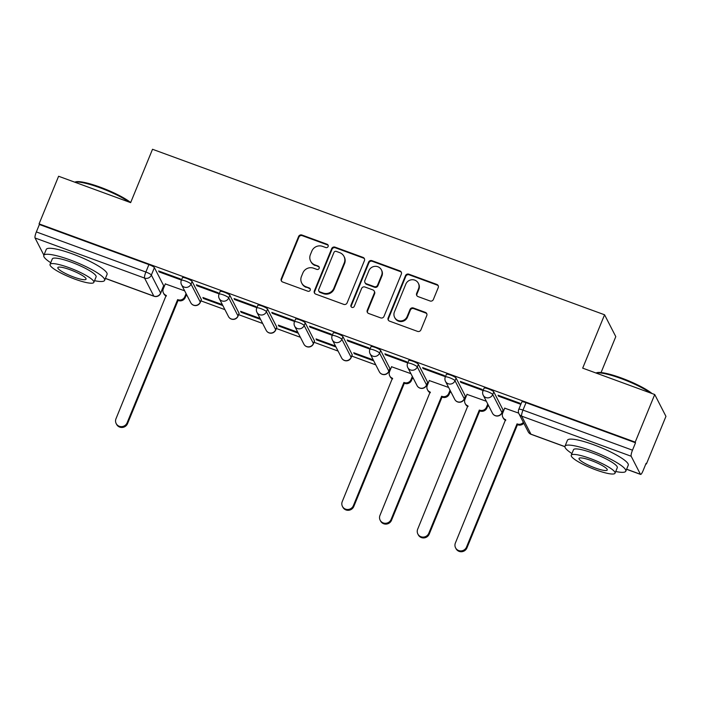 <?xml version="1.0" encoding="UTF-8"?>
<svg xmlns="http://www.w3.org/2000/svg" width="701" height="701" viewBox="0 0 701 701"><rect width="100%" height="100%" fill="white"/><g stroke="black" fill="none" stroke-linecap="round" stroke-linejoin="round"><path stroke-width="1.05" d="M328.121 246.515A1.805 1.735 -27.2 0 0 327.139 244.263L301.921 235.028A2.585 2.48 -27.2 0 0 298.591 236.509L281.25 278.788A2.585 2.48 -27.2 0 0 282.661 282.004L307.87 291.23A1.805 1.735 -27.2 0 0 310.157 288.759A1.805 1.735 -27.2 0 0 309.22 287.945L305.96 286.753A8.263 7.948 -27.2 0 1 301.448 276.457L302.893 272.934A8.263 7.948 -27.2 0 1 313.566 268.194L316.826 269.394A1.805 1.735 -27.2 0 0 319.113 266.923A1.805 1.735 -27.2 0 0 318.175 266.1L314.915 264.908A8.263 7.948 -27.2 0 1 310.403 254.612L311.849 251.089A8.263 7.948 -27.2 0 1 322.521 246.358L325.79 247.549A1.805 1.735 -27.2 0 0 328.121 246.515M328.199 245.42A1.805 1.735 -27.2 0 0 327.463 244.894L302.254 235.667A2.585 2.48 -27.2 0 0 298.915 237.148L281.574 279.419A2.585 2.48 -27.2 0 0 281.513 281.136M310.28 289.101A1.805 1.735 -27.2 0 0 309.544 288.584L305.96 286.753M319.244 267.256A1.805 1.735 -27.2 0 0 318.508 266.739L314.915 264.908M430.028 300.974A2.585 2.48 -27.2 0 0 433.367 299.502L438.23 287.638A2.585 2.48 -27.2 0 0 436.819 284.422L408.823 274.17A2.585 2.48 -27.2 0 0 405.485 275.651L388.144 317.921A2.585 2.48 -27.2 0 0 389.554 321.137L417.559 331.389A2.585 2.48 -27.2 0 0 420.889 329.908L426.769 315.59A2.585 2.48 -27.2 0 0 425.358 312.366L413.371 307.984A2.585 2.48 -27.2 0 0 410.041 309.465L407.123 316.563A6.905 6.642 -27.2 0 1 394.637 317.395A6.905 6.642 -27.2 0 1 394.426 311.919L405.844 284.089A6.905 6.642 -27.2 0 1 418.331 283.257A6.905 6.642 -27.2 0 1 418.541 288.733L416.639 293.377A2.585 2.48 -27.2 0 0 418.05 296.593L430.028 300.974M39.072 223.873L58.604 176.258L130.64 202.633L152.52 149.278L604.569 314.784L582.689 368.139L654.725 394.523L635.202 442.129L39.072 223.873L39.396 224.504L36.356 231.926L145.869 272.023A5.258 0.946 22.3 0 1 151.355 275.064L160.617 293.088A5.258 0.946 22.3 0 1 160.643 293.307L163.684 285.894A5.258 0.946 -157.7 0 0 163.657 285.666L160.617 293.088A5.258 5.056 -27.2 0 1 153.817 296.102L144.555 278.078L35.05 237.981A5.258 1.069 -69.9 0 1 36.356 231.926M364.432 260.623A2.585 2.48 -27.2 0 0 363.022 257.398L335.025 247.146A2.585 2.48 -27.2 0 0 331.687 248.627L314.355 290.906A2.585 2.48 -27.2 0 0 315.765 294.122L343.762 304.374A2.585 2.48 -27.2 0 0 347.1 302.893L364.432 260.623M371.924 260.658L399.92 270.91A2.585 2.48 -27.2 0 1 401.331 274.126L383.99 316.405A2.585 2.48 -27.2 0 1 380.661 317.886L368.673 313.496A2.585 2.48 -27.2 0 1 367.263 310.28L374.299 293.132A2.585 2.48 -27.2 0 0 372.888 289.916L364.941 287.007A2.585 2.48 -27.2 0 0 361.602 288.488L354.285 306.337A1.805 1.735 -27.2 0 1 351.017 306.556A1.805 1.735 -27.2 0 1 350.964 305.119L368.586 262.139A2.585 2.48 -27.2 0 1 371.924 260.658L372.249 261.298L400.253 271.55L399.92 270.91M654.725 394.523L665.95 416.359L646.418 463.974L645.91 463.79M163.21 287.051L163.911 287.314M186.089 295.436L187.237 295.848M200.924 300.86L224.951 309.658M238.629 314.67L262.656 323.468M276.343 328.48L300.37 337.277M314.057 342.281L338.084 351.078M351.762 356.09L375.789 364.888M389.476 369.9L390.177 370.154M412.354 378.277L413.502 378.698M427.189 383.71L427.89 383.964M450.068 392.087L451.216 392.507M464.903 397.511L465.604 397.774M487.782 405.888L488.93 406.308M502.608 411.321L503.309 411.575M601.064 372.546L615.793 336.629L604.569 314.784M635.202 442.129L635.527 442.769L632.486 450.191A5.258 1.069 110.1 0 0 631.18 456.246L640.434 474.27A5.258 1.069 110.1 0 0 640.591 474.419A5.258 1.069 110.1 0 0 643.054 470.757L646.094 463.335L646.418 463.974M39.396 224.504L148.91 264.601A5.258 0.946 22.3 0 1 154.395 267.642L163.657 285.666M43.891 255.19L35.05 237.981M159.145 271.918L180.902 279.883L180.411 278.928L158.654 270.963L159.145 271.918L159.416 271.243M196.85 285.728L218.607 293.693L218.116 292.738L196.359 284.772L196.85 285.728L197.13 285.053M222.366 304.628L202.904 297.504L203.395 298.46L203.676 297.785M234.563 299.529L256.321 307.494L255.83 306.539L234.073 298.573L234.563 299.529L234.844 298.854M260.071 318.438L240.618 311.314L241.109 312.269L241.389 311.594M272.277 313.338L294.034 321.303L293.544 320.348L271.786 312.383L272.277 313.338L272.549 312.664M297.785 332.239L278.332 325.124L278.823 326.079L279.094 325.404M309.991 327.148L331.748 335.113L331.249 334.158L309.5 326.193L309.991 327.148L310.263 326.473M335.499 346.049L316.037 338.925L316.528 339.88L316.808 339.205M347.696 340.958L369.453 348.923L368.963 347.968L347.205 339.994L347.696 340.958L347.976 340.283M373.204 359.858L353.751 352.734L354.242 353.69L354.522 353.015M385.41 354.759L407.167 362.724L406.676 361.769L384.919 353.803L385.41 354.759L385.69 354.084M410.917 373.668L391.57 366.754M423.124 368.568L444.881 376.533L444.39 375.578L422.633 367.613L423.124 368.568L423.395 367.894M448.631 387.469L429.284 380.564M460.829 382.378L482.586 390.343L482.095 389.388L460.338 381.423L460.829 382.378L461.109 381.703M486.345 401.279L466.997 394.374M498.542 396.179L520.3 404.144L519.809 403.189L498.052 395.224L498.542 396.179L498.823 395.504M518.67 413.117L504.702 408.175M493.802 391.912L492.715 394.54A5.258 0.946 22.3 0 0 487.738 391.693A5.258 0.946 22.3 0 0 483.015 390.781L484.093 388.144A5.258 0.946 -157.7 0 1 488.816 389.055A5.258 0.946 -157.7 0 1 493.802 391.912L503.055 409.936L501.977 412.565A5.258 0.946 22.3 0 1 502.004 412.793L503.09 410.155A5.258 0.946 -157.7 0 0 503.055 409.936M456.088 378.102L455.01 380.739A5.258 0.946 22.3 0 0 450.024 377.883A5.258 0.946 22.3 0 0 445.31 376.972L446.388 374.343A5.258 0.946 -157.7 0 1 451.102 375.254A5.258 0.946 -157.7 0 1 456.088 378.102L465.341 396.126L464.264 398.755A5.258 0.946 22.3 0 1 464.299 398.983L465.376 396.354A5.258 0.946 -157.7 0 0 465.341 396.126M418.374 364.301L417.297 366.93A5.258 0.946 22.3 0 0 412.311 364.073A5.258 0.946 22.3 0 0 407.596 363.162L408.674 360.533A5.258 0.946 -157.7 0 1 413.397 361.444A5.258 0.946 -157.7 0 1 418.374 364.301L427.636 382.317L426.558 384.954A5.258 0.946 22.3 0 1 426.585 385.173L427.663 382.544A5.258 0.946 -157.7 0 0 427.636 382.317M380.661 350.491L379.583 353.12A5.258 0.946 22.3 0 0 374.606 350.272A5.258 0.946 22.3 0 0 369.883 349.352L370.96 346.723A5.258 0.946 -157.7 0 1 375.683 347.635A5.258 0.946 -157.7 0 1 380.661 350.491L389.922 368.507L388.845 371.144A5.258 0.946 22.3 0 1 388.871 371.372L389.958 368.735A5.258 0.946 -157.7 0 0 389.922 368.507M342.955 336.682L341.878 339.31A5.258 0.946 22.3 0 0 336.892 336.462A5.258 0.946 22.3 0 0 332.169 335.551L333.255 332.914A5.258 0.946 -157.7 0 1 337.97 333.834A5.258 0.946 -157.7 0 1 342.955 336.682L352.209 354.706L351.131 357.335A5.258 0.946 22.3 0 1 351.166 357.563L352.244 354.925A5.258 0.946 -157.7 0 0 352.209 354.706M305.242 322.872L304.164 325.509A5.258 0.946 22.3 0 0 299.178 322.653A5.258 0.946 22.3 0 0 294.464 321.741L295.542 319.113A5.258 0.946 -157.7 0 1 300.256 320.024A5.258 0.946 -157.7 0 1 305.242 322.872L314.504 340.896L313.417 343.525A5.258 0.946 22.3 0 1 313.452 343.753L314.53 341.124A5.258 0.946 -157.7 0 0 314.504 340.896M267.528 309.071L266.45 311.7A5.258 0.946 22.3 0 0 261.473 308.843A5.258 0.946 22.3 0 0 256.75 307.932L257.828 305.303A5.258 0.946 -157.7 0 1 262.551 306.214A5.258 0.946 -157.7 0 1 267.528 309.071L276.79 327.087L275.712 329.724A5.258 0.946 22.3 0 1 275.738 329.943L276.816 327.314A5.258 0.946 -157.7 0 0 276.79 327.087M229.823 295.261L228.736 297.89A5.258 0.946 22.3 0 0 223.759 295.042A5.258 0.946 22.3 0 0 219.036 294.131L220.123 291.493A5.258 0.946 -157.7 0 1 224.837 292.405A5.258 0.946 -157.7 0 1 229.823 295.261L239.076 313.286L237.998 315.914A5.258 0.946 22.3 0 1 238.033 316.142L239.111 313.505A5.258 0.946 -157.7 0 0 239.076 313.286M192.109 281.451L191.031 284.089A5.258 0.946 22.3 0 0 186.045 281.232A5.258 0.946 22.3 0 0 181.331 280.321L182.409 277.684A5.258 0.946 -157.7 0 1 187.123 278.604A5.258 0.946 -157.7 0 1 192.109 281.451L201.371 299.476L200.284 302.105A5.258 0.946 22.3 0 1 200.32 302.333L201.397 299.704A5.258 0.946 -157.7 0 0 201.371 299.476M184.652 290.819L165.305 283.914M203.395 298.46L222.857 305.583M241.109 312.269L260.562 319.393M278.823 326.079L298.275 333.203M316.528 339.88L335.989 347.004M354.242 353.69L373.703 360.813M635.527 442.769L526.022 402.672A5.258 0.946 -157.7 0 0 521.807 401.953L518.766 409.366A5.258 0.946 22.3 0 1 522.981 410.094L632.486 450.191M310.648 261.166L310.981 261.806A8.263 7.948 -27.2 0 0 315.24 265.548M301.693 283.011L302.017 283.642A8.263 7.948 -27.2 0 0 306.284 287.384M364.494 258.906A2.585 2.48 -27.2 0 0 363.355 258.038L335.35 247.786A2.585 2.48 -27.2 0 0 332.02 249.267L314.679 291.537A2.585 2.48 -27.2 0 0 314.618 293.255M336.287 251.396A1.805 1.735 -27.2 0 0 333.956 252.43L318.736 289.539A1.805 1.735 -27.2 0 0 319.717 291.791L323.161 293.053A8.263 7.948 -27.2 0 0 333.834 288.313L344.235 262.945A8.263 7.948 -27.2 0 0 339.731 252.658L336.287 251.396M318.789 290.968L319.113 291.607A1.805 1.735 -27.2 0 0 320.05 292.422L319.717 291.791M343.989 256.391L344.322 257.03A8.263 7.948 -27.2 0 1 344.568 263.585L334.167 288.952A8.263 7.948 -27.2 0 1 323.485 293.684L320.05 292.422M401.393 272.409A2.585 2.48 -27.2 0 0 400.253 271.55M374.22 291.081L374.544 291.721A2.585 2.48 -27.2 0 1 374.623 293.772L367.596 310.911A2.585 2.48 -27.2 0 0 367.534 312.628M372.249 261.298A2.585 2.48 -27.2 0 0 368.919 262.779L351.289 305.759A1.805 1.735 -27.2 0 0 351.21 306.854M381.598 275.344A6.905 6.642 -27.2 0 0 374.991 266.336A6.905 6.642 -27.2 0 0 368.901 270.691L364.879 280.496A2.585 2.48 -27.2 0 0 366.29 283.721L374.238 286.63A2.585 2.48 -27.2 0 0 377.576 285.149L381.598 275.344L381.922 275.984A6.905 6.642 -27.2 0 0 381.712 270.498L381.388 269.867M364.958 282.547L365.282 283.186A2.585 2.48 -27.2 0 0 366.614 284.352L366.29 283.721M381.922 275.984L377.9 285.789A2.585 2.48 -27.2 0 1 374.562 287.261L366.614 284.352M418.331 283.257L418.663 283.896A6.905 6.642 -27.2 0 1 418.865 289.373L416.964 294.008A2.585 2.48 -27.2 0 0 416.902 295.726M394.637 317.395L394.961 318.035A6.905 6.642 -27.2 0 0 407.456 317.202L407.123 316.563M426.83 313.873A2.585 2.48 -27.2 0 0 425.682 313.005L413.704 308.615A2.585 2.48 -27.2 0 0 410.365 310.096L407.456 317.202M438.291 285.92A2.585 2.48 -27.2 0 0 437.144 285.062L409.147 274.81A2.585 2.48 -27.2 0 0 405.809 276.282L388.477 318.561A2.585 2.48 -27.2 0 0 388.415 320.278M186.501 294.429L185.23 297.539A5.258 5.056 152.8 0 1 178.431 300.554L178.001 299.721A5.258 5.056 -27.2 0 0 184.801 296.707L186.08 293.596M165.366 283.765L163.289 288.83A5.258 5.056 -27.2 0 0 166.163 295.384L115.989 418.742A6.046 5.818 -27.2 0 0 121.764 426.629A6.046 5.818 -27.2 0 0 127.109 422.808L177.642 299.59M178.072 300.414L127.529 423.641A6.046 5.818 152.8 0 1 116.594 424.368L116.164 423.544M166.286 296.094A5.258 5.056 152.8 0 1 163.868 293.833L163.447 293M74.805 182.19L75.366 181.962A32.08 5.801 22.3 0 1 100.147 187.149A32.08 5.801 22.3 0 1 130.666 202.554M129.264 202.133A32.868 5.941 -157.7 0 0 99.752 187.675A32.868 5.941 -157.7 0 0 74.858 182.207M94.539 280.689A32.868 5.941 -157.7 0 0 104.615 280.365A32.868 5.941 -157.7 0 0 70.118 259.931A32.868 5.941 -157.7 0 0 43.795 255.418A32.868 5.941 -157.7 0 0 50.744 262.726M104.615 280.365L107.069 274.38A32.868 5.941 -157.7 0 0 72.571 253.946A32.868 5.941 -157.7 0 0 46.248 249.442L43.795 255.418M50.051 264.417L52.312 258.914A23.668 4.276 22.3 0 1 71.257 262.156A23.668 4.276 22.3 0 1 96.098 276.869L93.846 282.372A23.668 4.276 -157.7 0 0 69.005 267.659A23.668 4.276 -157.7 0 0 50.051 264.417A23.668 4.276 -157.7 0 0 74.893 279.129A23.668 4.276 -157.7 0 0 93.846 282.372M70.047 269.701A15.247 2.76 -157.7 0 0 57.841 267.607A15.247 2.76 -157.7 0 0 73.842 277.088A15.247 2.76 -157.7 0 0 86.057 279.182A15.247 2.76 -157.7 0 0 70.047 269.701M595.99 373.011L596.551 372.792A32.08 5.801 22.3 0 1 621.331 377.97A32.08 5.801 22.3 0 1 652.053 393.541M650.458 392.954A32.868 5.941 -157.7 0 0 620.937 378.496A32.868 5.941 -157.7 0 0 596.043 373.028M615.723 471.51A32.868 5.941 -157.7 0 0 625.8 471.186A32.868 5.941 -157.7 0 0 591.302 450.752A32.868 5.941 -157.7 0 0 564.98 446.248A32.868 5.941 -157.7 0 0 571.937 453.547M625.8 471.186L628.254 465.21A32.868 5.941 -157.7 0 0 593.756 444.776A32.868 5.941 -157.7 0 0 567.433 440.263L564.98 446.248M571.245 455.238L573.497 449.735A23.668 4.276 22.3 0 1 592.45 452.986A23.668 4.276 22.3 0 1 617.292 467.698L615.031 473.201A23.668 4.276 -157.7 0 0 590.189 458.489A23.668 4.276 -157.7 0 0 571.245 455.238A23.668 4.276 -157.7 0 0 596.078 469.95A23.668 4.276 -157.7 0 0 615.031 473.201M591.241 460.522A15.247 2.76 -157.7 0 0 579.026 458.428A15.247 2.76 -157.7 0 0 595.035 467.909A15.247 2.76 -157.7 0 0 607.25 470.003A15.247 2.76 -157.7 0 0 591.241 460.522M412.775 377.269L411.496 380.38A5.258 5.056 152.8 0 1 404.696 383.394L404.275 382.571A5.258 5.056 -27.2 0 0 411.066 379.548L412.346 376.446M391.631 366.605L389.554 371.67A5.258 5.056 -27.2 0 0 392.429 378.233L342.254 501.583A6.046 5.818 -27.2 0 0 348.038 509.478A6.046 5.818 -27.2 0 0 353.374 505.658L403.907 382.431M404.337 383.263L353.795 506.481A6.046 5.818 152.8 0 1 342.859 507.209L342.43 506.385M392.551 378.934A5.258 5.056 152.8 0 1 390.142 376.674L389.712 375.85M450.48 391.079L449.21 394.19A5.258 5.056 152.8 0 1 442.41 397.204L441.98 396.372A5.258 5.056 -27.2 0 0 448.78 393.357L450.06 390.247M429.345 380.415L427.268 385.48A5.258 5.056 -27.2 0 0 430.142 392.034L379.968 515.393A6.046 5.818 -27.2 0 0 385.743 523.279A6.046 5.818 -27.2 0 0 391.088 519.467L441.621 396.24M442.051 397.073L391.509 520.291A6.046 5.818 152.8 0 1 380.573 521.018L380.144 520.195M430.265 392.744A5.258 5.056 152.8 0 1 427.847 390.483L427.426 389.651M488.194 404.88L486.915 407.991A5.258 5.056 152.8 0 1 480.124 411.005L479.694 410.181A5.258 5.056 -27.2 0 0 486.494 407.167L487.765 404.056M467.059 394.216L464.982 399.29A5.258 5.056 -27.2 0 0 467.847 405.844L417.673 529.202A6.046 5.818 -27.2 0 0 423.457 537.089A6.046 5.818 -27.2 0 0 428.793 533.268L479.335 410.05M479.756 410.874L429.222 534.101A6.046 5.818 152.8 0 1 418.278 534.828L417.857 533.996M467.979 406.554A5.258 5.056 152.8 0 1 465.56 404.293L465.131 403.461M523.796 423.185A5.258 5.056 152.8 0 1 517.829 424.815L517.408 423.991A5.258 5.056 -27.2 0 0 523.367 422.361M504.764 408.026L502.687 413.099A5.258 5.056 -27.2 0 0 505.561 419.654L455.387 543.003A6.046 5.818 -27.2 0 0 461.17 550.898A6.046 5.818 -27.2 0 0 466.507 547.078L517.04 423.86M517.469 424.683L466.936 547.902A6.046 5.818 152.8 0 1 455.992 548.638L455.571 547.805M505.684 420.363A5.258 5.056 152.8 0 1 503.274 418.094L502.845 417.27M327.463 244.894L327.139 244.263M309.544 288.584L309.22 287.945M318.508 266.739L318.175 266.1M631.18 456.246L521.667 416.149L530.929 434.173L564.901 446.616M626.615 469.206L640.434 474.27M154.395 267.642L151.355 275.064A5.258 5.056 -27.2 0 1 144.555 278.078A5.258 1.069 -69.9 0 1 145.869 272.023L148.91 264.601M105.43 278.385L153.817 296.102A5.258 1.069 110.1 0 0 153.975 296.251A5.258 5.258 0 0 0 160.643 293.307M483.015 390.781A5.258 5.258 0 0 0 483.208 395.18A5.258 5.056 152.8 0 0 492.715 394.54L501.977 412.565A5.258 5.056 152.8 0 1 495.178 415.579A5.258 5.056 -27.2 0 1 492.461 413.196A5.258 5.258 0 0 0 502.004 412.793M445.31 376.972A5.258 5.258 0 0 0 445.494 381.37A5.258 5.056 152.8 0 0 455.01 380.739L464.264 398.755A5.258 5.056 152.8 0 1 457.473 401.769A5.258 5.056 -27.2 0 1 454.756 399.395A5.258 5.258 0 0 0 464.299 398.983M407.596 363.162A5.258 5.258 0 0 0 407.78 367.561A5.258 5.056 152.8 0 0 417.297 366.93L426.558 384.954A5.258 5.056 152.8 0 1 419.759 387.968A5.258 5.056 -27.2 0 1 417.042 385.585A5.258 5.258 0 0 0 426.585 385.173M369.883 349.352A5.258 5.258 0 0 0 370.075 353.751A5.258 5.056 152.8 0 0 379.583 353.12L388.845 371.144A5.258 5.056 152.8 0 1 382.045 374.159A5.258 5.056 -27.2 0 1 379.329 371.775A5.258 5.258 0 0 0 388.871 371.372M332.169 335.551A5.258 5.258 0 0 0 332.362 339.95A5.258 5.056 152.8 0 0 341.878 339.31L351.131 357.335A5.258 5.056 152.8 0 1 344.331 360.349A5.258 5.056 -27.2 0 1 341.624 357.966A5.258 5.258 0 0 0 351.166 357.563M294.464 321.741A5.258 5.258 0 0 0 294.648 326.14A5.258 5.056 152.8 0 0 304.164 325.509L313.417 343.525A5.258 5.056 152.8 0 1 306.626 346.539A5.258 5.056 -27.2 0 1 303.91 344.165A5.258 5.258 0 0 0 313.452 343.753M256.75 307.932A5.258 5.258 0 0 0 256.943 312.331A5.258 5.056 152.8 0 0 266.45 311.7L275.712 329.724A5.258 5.056 152.8 0 1 268.912 332.738A5.258 5.056 -27.2 0 1 266.196 330.355A5.258 5.258 0 0 0 275.738 329.943M219.036 294.131A5.258 5.258 0 0 0 219.229 298.53A5.258 5.056 152.8 0 0 228.736 297.89L237.998 315.914A5.258 5.056 152.8 0 1 231.199 318.929A5.258 5.056 -27.2 0 1 228.482 316.545A5.258 5.258 0 0 0 238.033 316.142M181.331 280.321A5.258 5.258 0 0 0 181.515 284.72A5.258 5.056 152.8 0 0 191.031 284.089L200.284 302.105A5.258 5.056 152.8 0 1 193.494 305.119A5.258 5.056 -27.2 0 1 190.777 302.736A5.258 5.258 0 0 0 200.32 302.333M526.022 402.672L522.981 410.094A5.258 1.069 -69.9 0 0 521.667 416.149A5.258 5.056 152.8 0 1 518.95 413.765L528.212 431.79A5.258 5.258 0 0 0 531.086 434.322L564.901 446.703M531.086 434.322A5.258 1.069 110.1 0 1 530.929 434.173A5.258 5.056 152.8 0 1 528.212 431.79M281.574 279.419L281.25 278.788M298.915 237.148L298.591 236.509M302.254 235.667L301.921 235.028M314.679 291.537L314.355 290.906M332.02 249.267L331.687 248.627M335.35 247.786L335.025 247.146M363.355 258.038L363.022 257.398M323.485 293.684L323.161 293.053M334.167 288.952L333.834 288.313M344.568 263.585L344.235 262.945M367.596 310.911L367.263 310.28M374.623 293.772L374.299 293.132M351.289 305.759L350.964 305.119M368.919 262.779L368.586 262.139M374.562 287.261L374.238 286.63M377.9 285.789L377.576 285.149M416.964 294.008L416.639 293.377M418.865 289.373L418.541 288.733M410.365 310.096L410.041 309.465M413.704 308.615L413.371 307.984M425.682 313.005L425.358 312.366M388.477 318.561L388.144 317.921M405.809 276.282L405.485 275.651M409.147 274.81L408.823 274.17M437.144 285.062L436.819 284.422M178.431 300.554L178.001 299.721M185.23 297.539L184.801 296.707M166.391 295.84L166.163 295.384M127.529 423.641L127.109 422.808M404.696 383.394L404.275 382.571M411.496 380.38L411.066 379.548M392.656 378.68L392.429 378.233M353.795 506.481L353.374 505.658M442.41 397.204L441.98 396.372M449.21 394.19L448.78 393.357M430.37 392.49L430.142 392.034M391.509 520.291L391.088 519.467M480.124 411.005L479.694 410.181M486.915 407.991L486.494 407.167M468.084 406.3L467.847 405.844M429.222 534.101L428.793 533.268M517.829 424.815L517.408 423.991M505.789 420.101L505.561 419.654M466.936 547.902L466.507 547.078M190.777 302.736L181.515 284.72M228.482 316.545L219.229 298.53M266.196 330.355L256.943 312.331M303.91 344.165L294.648 326.14M341.624 357.966L332.362 339.95M379.329 371.775L370.075 353.751M417.042 385.585L407.78 367.561M454.756 399.395L445.494 381.37M492.461 413.196L483.208 395.18M518.766 409.366A5.258 5.258 0 0 0 518.95 413.765M626.58 469.293L640.591 474.419M105.395 278.463L153.975 296.251"/></g></svg>
